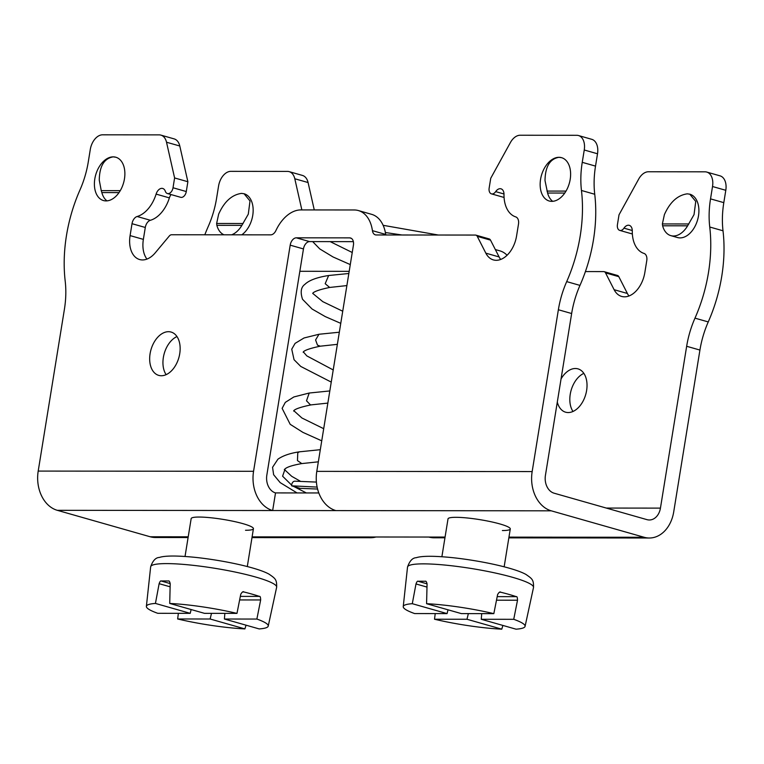<?xml version="1.0" encoding="UTF-8"?>
<svg xmlns="http://www.w3.org/2000/svg" width="764" height="764" viewBox="0 0 764 764"><rect width="100%" height="100%" fill="white"/><g stroke="black" fill="none" stroke-linecap="round" stroke-linejoin="round"><path stroke-width="1.15" d="M290.196 245.158A7.506 4.832 105.9 0 1 296.327 237.824L349.673 237.871A7.506 4.832 105.9 0 1 350.533 237.996A7.506 4.832 105.9 0 1 353.417 245.225L316.793 471.369L532.164 471.579L558.369 309.745A75.092 48.304 105.9 0 1 566.697 281.61A121.6 78.224 105.9 0 0 581.461 190.475A75.092 48.304 105.9 0 1 582.244 162.331L584.25 149.992A15.022 9.665 105.9 0 0 578.482 135.534A15.022 9.665 105.9 0 0 576.744 135.295L520.141 135.238A15.022 9.665 105.9 0 0 510.39 142.572L490.736 178.27L489.151 188.078A6.007 3.868 105.9 0 0 491.453 193.865A6.007 3.868 105.9 0 0 495.683 191.621A7.506 4.832 105.9 0 1 500.974 188.813A7.506 4.832 105.9 0 1 504.001 194.457A30.035 19.32 105.9 0 0 515.71 216.89A7.506 4.832 105.9 0 1 518.498 224.091L516.569 235.99A24.887 16.006 105.9 0 1 493.382 259.903A24.887 16.006 105.9 0 1 485.837 253.161L477.261 236.353A4.508 2.894 105.9 0 0 475.896 235.14A4.508 2.894 105.9 0 0 475.37 235.064L376.232 234.968A7.506 4.832 105.9 0 1 375.363 234.844A7.506 4.832 105.9 0 1 372.431 230.652A36.042 23.187 105.9 0 0 358.354 210.549A36.042 23.187 105.9 0 0 354.19 209.976L300.844 209.919A36.042 23.187 105.9 0 0 275.909 230.556A7.506 4.832 105.9 0 1 270.714 234.854L171.575 234.758A4.508 2.894 105.9 0 0 169.264 236.047L155.245 252.827A24.887 16.006 105.9 0 1 139.65 259.55A24.887 16.006 105.9 0 1 130.09 235.598L132.019 223.699A7.506 4.832 105.9 0 1 137.138 216.508A30.035 19.32 105.9 0 0 156.104 194.104A7.506 4.832 105.9 0 1 162.732 188.469A7.506 4.832 105.9 0 1 165.33 191.286A6.007 3.868 105.9 0 0 167.421 193.531A6.007 3.868 105.9 0 0 173.017 187.763L174.603 177.955L166.514 142.228A15.022 9.665 105.9 0 0 160.889 135.113A15.022 9.665 105.9 0 0 159.151 134.875L102.548 134.817A15.022 9.665 105.9 0 0 90.286 149.496L88.29 161.834A75.092 48.304 105.9 0 1 79.962 189.969A121.6 78.224 105.9 0 0 65.198 281.104A75.092 48.304 105.9 0 1 64.415 309.248L38.2 471.082L253.562 471.302L290.196 245.158L303.461 248.94L266.837 475.084A15.022 11.307 90.1 0 0 275.517 492.914L318.817 492.961M606.301 508.06L660.44 508.117A15.022 11.307 90.1 0 1 649.371 519.978A15.022 11.307 90.1 0 1 647.003 519.654L554.11 493.2A15.022 11.307 90.1 0 1 545.429 475.361L571.644 313.526A75.092 48.304 105.9 0 1 579.971 285.392A121.6 78.224 105.9 0 0 594.736 194.257A75.092 48.304 105.9 0 1 595.519 166.113L597.515 153.774A15.022 9.665 105.9 0 0 591.747 139.315L578.482 135.534M38.2 471.082A33.043 24.887 90.1 0 0 57.3 510.314L150.193 536.767A33.043 24.887 90.1 0 0 155.388 537.503L188.097 537.541M532.164 471.579A33.043 24.887 90.1 0 0 551.255 510.82L644.147 537.273A33.043 24.887 90.1 0 0 649.352 538.009A33.043 24.887 90.1 0 0 673.714 511.89L699.929 350.055A75.092 48.304 105.9 0 1 708.257 321.921A121.6 78.224 105.9 0 0 723.011 230.785A75.092 48.304 105.9 0 1 723.804 202.641L725.8 190.303A15.022 9.665 105.9 0 0 720.032 175.844L706.767 172.072A15.022 9.665 105.9 0 1 712.525 186.521L710.53 198.869L723.804 202.641M660.44 508.117L686.655 346.283A75.092 48.304 105.9 0 1 694.982 318.149L708.257 321.921M710.53 198.869A75.092 48.304 105.9 0 0 709.746 227.013A121.6 78.224 105.9 0 1 694.982 318.149M585.415 271.573L603.655 271.592A4.508 2.894 105.9 0 1 604.171 271.669A4.508 2.894 105.9 0 1 605.537 272.891L614.122 289.699A24.887 16.006 105.9 0 0 621.667 296.432A24.887 16.006 105.9 0 0 644.845 272.519L646.774 260.619A7.506 4.832 105.9 0 0 643.995 253.419A30.035 19.32 105.9 0 1 632.286 230.986A7.506 4.832 105.9 0 0 629.259 225.342A7.506 4.832 105.9 0 0 623.968 228.149A6.007 3.868 105.9 0 1 619.738 230.394A6.007 3.868 105.9 0 1 617.436 224.616L619.021 214.799L638.675 179.101A15.022 9.665 105.9 0 1 648.426 171.766L705.029 171.824A15.022 9.665 105.9 0 1 706.767 172.072M349.186 271.335L299.851 271.287A4.508 2.894 105.9 0 0 299.841 271.287M301.856 209.919L294.799 178.757L308.073 182.539A15.022 9.665 105.9 0 0 302.439 175.424L289.164 171.642A15.022 9.665 105.9 0 1 294.799 178.757M204.819 234.796A121.6 78.224 105.9 0 1 208.238 226.497A75.092 48.304 105.9 0 0 216.575 198.363L218.571 186.024A15.022 9.665 105.9 0 1 230.823 171.346L287.436 171.403A15.022 9.665 105.9 0 1 289.164 171.642M689.835 194.199L689.768 194.18A22.528 14.487 105.9 0 1 689.835 194.199A22.528 14.487 105.9 0 1 698.487 215.878A22.528 14.487 105.9 0 1 677.496 237.537L670.859 235.646A22.528 14.487 105.9 0 1 662.617 225.791L662.378 223.938L664.403 214.588C669.98 202.135 677.582 195.221 687.237 193.836L689.768 194.18L695.756 201.429L694.037 214.617L687.619 225.81A22.528 14.487 105.9 0 1 670.859 235.646M224.033 234.815A22.528 14.487 105.9 0 1 216.861 225.332L216.632 223.489L218.657 214.14C224.224 201.686 231.836 194.763 241.481 193.387L244.012 193.731A22.528 14.487 105.9 0 1 244.088 193.75A22.528 14.487 105.9 0 1 252.741 215.429A22.528 14.487 105.9 0 1 241.787 234.825M561.043 378.954A22.528 14.487 105.9 0 1 575.359 368.506A22.528 14.487 105.9 0 1 577.956 368.859A22.528 14.487 105.9 0 1 586.227 392.524A22.528 14.487 105.9 0 1 568.215 412.55A22.528 14.487 105.9 0 1 565.618 412.197A22.528 14.487 105.9 0 1 557.3 402.074M160.889 135.113L174.154 138.895A15.022 9.665 105.9 0 1 179.788 146L187.877 181.727L186.282 191.544A6.007 3.868 105.9 0 1 180.686 197.313L167.421 193.531M156.104 194.104L169.379 197.876A7.506 4.832 105.9 0 1 171.06 194.572M169.379 197.876A30.035 19.32 105.9 0 1 150.403 220.28A7.506 4.832 105.9 0 0 145.294 227.471L143.365 239.38A24.887 16.006 105.9 0 0 146.946 259.101M358.354 210.549L371.619 214.331A36.042 23.187 105.9 0 1 385.696 234.433A7.506 4.832 105.9 0 0 385.791 234.978M475.896 235.14L489.161 238.912A4.508 2.894 105.9 0 1 490.526 240.135L499.112 256.943A24.887 16.006 105.9 0 0 500.687 259.454M353.369 241.644L309.592 241.596A7.506 4.832 105.9 0 0 303.461 248.94M166.122 374.656A22.528 14.487 105.9 0 1 164.241 353.522A22.528 14.487 105.9 0 1 176.971 336.552M168.481 331.691A22.528 14.487 105.9 0 1 171.079 332.053A22.528 14.487 105.9 0 1 179.349 355.718A22.528 14.487 105.9 0 1 161.347 375.745A22.528 14.487 105.9 0 1 158.74 375.382A22.528 14.487 105.9 0 1 150.47 351.717A22.528 14.487 105.9 0 1 168.481 331.691M540.568 179.32A22.528 14.487 105.9 0 1 558.952 157.308A22.528 14.487 105.9 0 1 561.55 157.67A22.528 14.487 105.9 0 1 570.202 179.349A22.528 14.487 105.9 0 1 549.211 200.999A22.528 14.487 105.9 0 1 540.568 179.32M94.812 178.871A22.528 14.487 105.9 0 1 113.206 156.859A22.528 14.487 105.9 0 1 115.803 157.222A22.528 14.487 105.9 0 1 124.456 178.9A22.528 14.487 105.9 0 1 103.465 200.55A22.528 14.487 105.9 0 1 94.812 178.871M253.562 471.302A33.043 24.887 90.1 0 0 272.662 510.533L551.255 510.82M252.101 536.872L428.785 537.054A33.043 24.887 90.1 0 0 433.981 537.789L444.954 537.799M245.521 530.273A31.534 4.336 -170.8 0 0 253.428 528.707A31.534 4.336 -170.8 0 0 233.717 521.392A31.534 4.336 -170.8 0 0 199.07 517.047A31.534 4.336 -170.8 0 0 191.162 518.622L185.031 556.469M502.378 530.541A31.534 4.336 -170.8 0 0 510.285 528.965A31.534 4.336 -170.8 0 0 490.584 521.659A31.534 4.336 -170.8 0 0 455.927 517.314A31.534 4.336 -170.8 0 0 448.019 518.88L441.888 556.727M365.555 536.987A33.043 24.887 90.1 0 0 370.76 537.722A33.043 24.887 90.1 0 0 375.955 536.996M314.271 209.938L308.073 182.539M495.339 249.561L499.904 250.859A36.042 23.187 105.9 0 1 507.067 255.252M604.171 271.669L617.446 275.451A4.508 2.894 105.9 0 1 618.811 276.663L627.387 293.471A24.887 16.006 105.9 0 0 628.963 295.983M573 411.471A22.528 14.487 105.9 0 1 571.119 390.337A22.528 14.487 105.9 0 1 583.849 373.367M316.793 471.369A33.043 24.887 90.1 0 0 335.893 510.6M216.861 225.332L241.873 225.361A22.528 14.487 105.9 0 1 231.635 234.815M241.873 225.361L248.29 214.168L250.009 200.97L244.088 193.75M174.603 177.955L187.877 181.727M552.706 201.324A22.528 14.487 105.9 0 1 547.597 193.034L545.009 180.59C545.248 166.619 549.899 158.855 558.952 157.308L561.588 157.68M115.851 157.231L113.206 156.859C104.152 158.406 99.501 166.16 99.263 180.132L101.249 190.628L120.263 190.647M106.96 200.875A22.528 14.487 105.9 0 1 101.851 192.585L101.249 190.628M275.517 492.914L272.662 510.533L57.3 510.314M256.876 619.05A61.712 8.48 9.2 0 1 268.221 626.108A61.712 8.48 9.2 0 1 259.187 628.925L224.406 619.021L256.876 619.05L260.658 599.96C260.591 597.238 260.171 596.054 259.407 596.397A62.896 8.643 9.2 0 0 243.926 591.985L242.828 591.985M244.9 628.906L210.119 619.002L177.649 618.974A61.712 8.48 9.2 0 0 227.729 627.511A61.712 8.48 9.2 0 0 244.9 628.906L246.046 625.181M155.436 603.426L190.217 613.339L157.747 613.301A61.712 8.48 9.2 0 1 149.897 609.939A61.712 8.48 9.2 0 1 146.382 606.368A61.712 8.48 9.2 0 1 155.436 603.426L159.132 583.686C159.924 581.499 160.602 580.611 161.166 581.003A62.896 8.643 9.2 0 1 168.309 581.012C169.102 580.621 169.732 581.509 170.2 583.696L169.723 603.445A61.712 8.48 9.2 0 1 236.974 613.387L240.746 594.296C242.093 591.976 243.153 591.202 243.926 591.985L243.382 591.919M224.406 619.021L224.855 613.368M210.119 619.002L211.504 613.358M177.649 618.974L178.365 613.32M190.217 613.339L191.143 609.548M236.974 613.387L204.504 613.349L169.723 603.445M513.733 619.308A61.712 8.48 9.2 0 1 525.078 626.365A61.712 8.48 9.2 0 1 516.053 629.183L481.263 619.279L513.733 619.308L517.514 600.217C517.448 597.496 517.037 596.312 516.273 596.655A62.896 8.643 9.2 0 0 500.792 592.243L499.685 592.243M501.767 629.173L466.976 619.26L434.515 619.232A61.712 8.48 9.2 0 0 484.586 627.769A61.712 8.48 9.2 0 0 501.767 629.173L502.903 625.439M412.293 603.694L447.074 613.597L414.604 613.559A61.712 8.48 9.2 0 1 406.754 610.197A61.712 8.48 9.2 0 1 403.239 606.635A61.712 8.48 9.2 0 1 412.293 603.694L415.988 583.944C416.791 581.757 417.469 580.869 418.023 581.27A62.896 8.643 9.2 0 1 425.176 581.27C425.959 580.879 426.589 581.767 427.066 583.954L426.579 603.703A61.712 8.48 9.2 0 1 493.831 613.645L497.612 594.554C498.959 592.234 500.019 591.46 500.792 592.243L500.239 592.176M481.263 619.279L481.712 613.626M466.976 619.26L468.361 613.616M434.515 619.232L435.222 613.587M447.074 613.597L448 609.806M493.831 613.645L461.361 613.607L426.579 603.703M438.345 235.025L383.136 225.313M317.585 489.046L300.042 488.33L291.628 485.818A6.007 4.04 -105.3 0 1 294.98 481.177A6.007 4.04 -105.3 0 1 295.066 481.186M317.136 487.098L291.628 485.818M558.369 309.745L571.644 313.526M686.655 346.283L699.929 350.055M150.193 536.767L188.211 536.806M428.785 537.054L445.078 537.073M508.967 537.13L644.147 537.273M566.697 281.61L579.971 285.392M605.537 272.891L618.811 276.663M614.122 289.699L627.387 293.471M623.968 228.149L632.277 230.518M712.525 186.521L725.8 190.303M709.746 227.013L723.011 230.785M166.514 142.228L179.788 146M173.017 187.763L186.282 191.544M137.138 216.508L150.403 220.28M132.019 223.699L145.294 227.471M130.09 235.598L143.365 239.38M372.431 230.652L385.696 234.433M477.261 236.353L490.526 240.135M485.837 253.161L499.112 256.943M495.683 191.621L503.992 193.989M584.25 149.992L597.515 153.774M582.244 162.331L595.519 166.113M581.461 190.475L594.736 194.257M687.619 225.81L662.617 225.791M662.378 223.938L688.841 223.967M216.632 223.489L243.095 223.518M566.019 191.095L546.995 191.076M547.597 193.034L564.768 193.053M101.851 192.585L119.012 192.604M349.673 237.871L351.335 238.349M296.327 237.824L309.592 241.596M192.547 565.264A63.813 8.767 9.2 0 1 273.025 583.438A63.813 8.767 9.2 0 1 276.644 587.258C276.902 579.513 275.374 578.539 269.1 574.194C257.764 567.738 224.807 560.595 196.568 557.5C170.028 554.731 162.044 556.564 159.399 557.443C155.655 557.567 152.743 560.709 150.651 566.85A63.813 8.767 9.2 0 1 192.547 565.264M240.335 596.378L259.407 596.397M239.629 599.941L260.658 599.96M170.2 583.581L161.166 581.003M170.124 586.809L159.132 583.686M449.404 565.522A63.813 8.767 9.2 0 1 529.882 583.706A63.813 8.767 9.2 0 1 533.501 587.516C533.759 579.771 532.241 578.797 525.966 574.452C514.621 568.005 481.673 560.852 453.434 557.758C426.885 554.989 418.901 556.822 416.256 557.701C412.512 557.825 409.599 560.967 407.518 567.108A63.813 8.767 9.2 0 1 449.404 565.522M497.202 596.636L516.273 596.655M496.495 600.198L517.514 600.217M427.066 583.839L418.023 581.27M426.981 587.077L415.988 583.944M340.763 323.353L325.263 316.592L312.084 309.019L302.525 299.278C300.185 292.106 300.978 287.14 304.893 284.361C309.028 280.302 316.936 277.351 328.635 275.517L325.187 283.702L329.656 287.455L346.885 285.583M331.251 382.105L300.768 366.443L294.044 359.701L291.743 349.196L295.085 343.38L304.043 337.974L318.989 334.26L315.589 339.951L317.49 345.156L320.269 346.188L337.363 344.344M321.739 440.828L302.945 432.395L290.186 424.316L282.126 408.368L285.306 402.38L293.863 396.955L309.2 393.03L306.507 400.804L310.518 404.939L327.851 403.096M297.053 492.933L280.178 482.619L273.627 474.711L272.557 467.31L277.915 459.202C282.909 455.678 290.072 453.214 299.402 451.82L297.788 452.718L297.454 460.577L301.78 463.586L318.34 461.819M284.303 469.631L285.173 468.771L282.594 476.192L291.667 485.169M293.634 486.41L306.345 492.942M251.986 537.608L370.76 537.722M508.843 537.866L649.352 538.009M619.738 230.394L632.363 233.985M491.453 193.865L504.078 197.456M247.297 566.554L253.428 528.707M268.221 626.108L276.644 587.258M146.382 606.368L150.651 566.85M504.154 566.812L510.285 528.965M525.078 626.365L533.501 587.516M403.239 606.635L407.518 567.108M385.371 232.523L401.998 234.987M350.284 264.592L333.037 256.962L319.772 248.921L312.667 241.605M328.635 275.517L348.842 273.493M313.125 293.624L312.906 293.07M312.858 293.347C312.953 294.283 309.897 291.542 329.656 287.455M342.73 311.225L322.819 301.665L313.211 293.787M318.989 334.26L339.331 332.216M333.219 369.948L306.822 355.9L303.413 351.965M303.318 352.108C303.442 353.063 300.204 350.332 320.269 346.188M309.2 393.03L329.819 390.939M323.707 428.699L301.914 417.994L293.892 410.745M293.796 410.889C293.911 411.863 290.654 409.065 311.015 404.901M299.402 451.82L320.307 449.69M330.191 241.625L352.242 252.502M285.173 468.771C287.445 466.88 292.975 465.152 301.78 463.586M300.357 481.244L291.724 476.325L284.389 469.497M316.401 482.084L294.98 481.186"/></g></svg>
